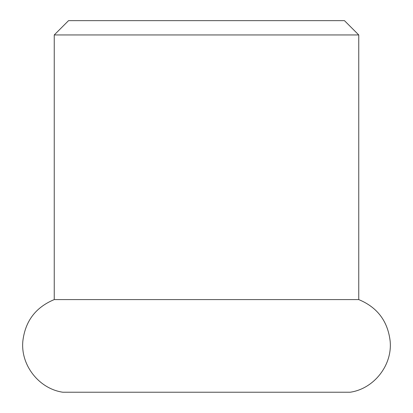 <?xml version="1.0" encoding="UTF-8"?>
<svg xmlns="http://www.w3.org/2000/svg" width="413" height="413" viewBox="0 0 413 413"><rect width="100%" height="100%" fill="white"/><g stroke="black" fill="none" stroke-linecap="round" stroke-linejoin="round"><path stroke-width="0.62" d="M62.822 392.231C38.905 388.731 20.433 365.051 22.86 341.009C25.26 321.092 35.719 307.282 54.248 299.585L358.752 299.585C377.281 307.282 387.74 321.092 390.14 341.009C392.567 365.051 374.095 388.731 350.178 392.231L62.822 392.231L350.178 392.231M206.5 20.65L344.457 20.65L358.752 34.945L54.248 34.945L68.543 20.65L206.5 20.65M358.752 299.585L358.752 34.945M54.248 299.585L54.248 34.945"/></g></svg>
